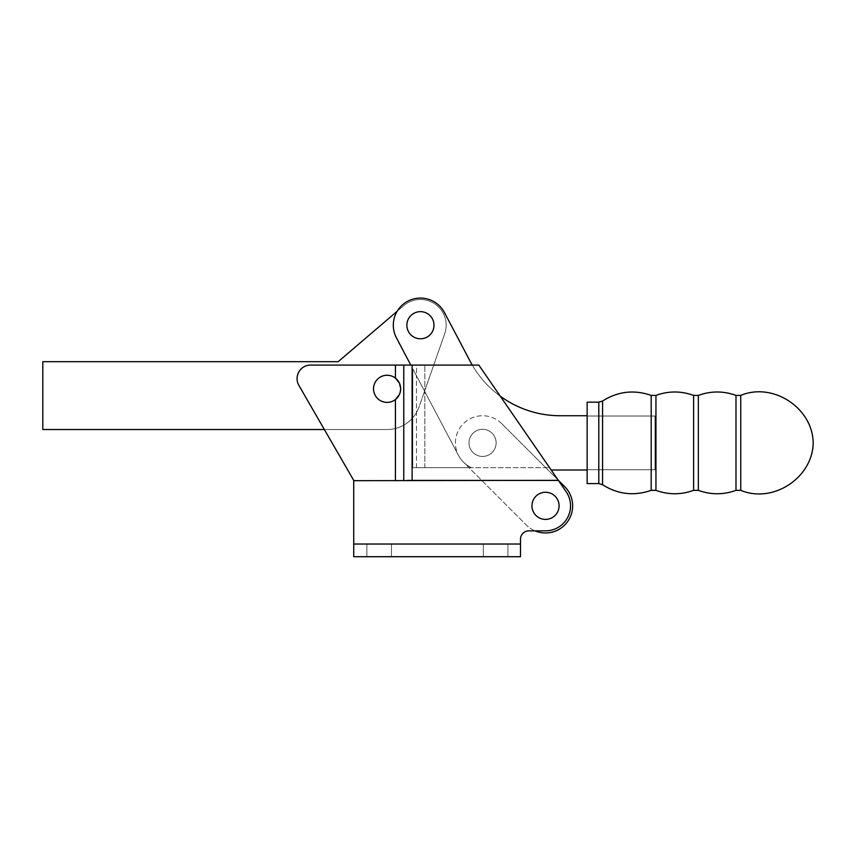 <?xml version="1.0" encoding="UTF-8"?>
<svg xmlns="http://www.w3.org/2000/svg" width="856" height="856" viewBox="0 0 856 856"><rect width="100%" height="100%" fill="white"/><g stroke="black" fill="none" stroke-linecap="round" stroke-linejoin="round"><path stroke-width="0.64" stroke-dasharray="4.28 3.21" d="M587.141 402.17L587.141 483.576M587.141 416.027L587.141 469.73L587.141 416.027L654.979 416.027L654.979 469.73L654.979 416.027L587.141 416.027M587.141 470.008L587.141 415.738L587.141 470.008L587.141 415.738L587.141 470.008L551.2 470.008L587.141 470.008L551.2 470.008L549.584 467.676L471.549 467.676A27.135 27.135 0 0 1 458.559 455.542L416.572 376.019L416.572 365.095L410.805 365.095L416.572 365.095L416.572 376.019L412.785 368.84L424.576 391.171L444.713 333.722A25.723 25.723 0 0 0 403.722 305.656L397.152 311.274A27.135 27.135 0 0 0 396.446 337.885L410.805 365.095L396.446 337.885L410.805 365.095L309.776 365.095L410.805 365.095M587.141 469.73L654.979 469.73L587.141 469.73M587.141 415.738L560.263 415.738A101.757 101.757 0 0 1 470.276 361.489L444.435 312.547A27.135 27.135 0 0 0 397.152 311.274L403.722 305.656A25.723 25.723 0 0 1 444.713 333.722L424.576 391.171L458.559 455.542A27.135 27.135 0 0 0 471.549 467.676A27.135 27.135 0 0 1 463.374 462.058A27.135 27.135 0 0 0 471.549 467.676L549.584 467.676L558.155 480.088L551.2 470.008M500.257 396.168A101.757 101.757 0 0 1 472.277 365.095A101.757 101.757 0 0 0 500.257 396.168M501.744 423.688A27.135 27.135 0 0 0 458.559 455.542A27.135 27.135 0 0 1 501.744 423.688L558.155 480.088L566.105 491.633A25.017 25.017 0 0 1 545.518 530.848L535 530.848A27.135 27.135 0 0 0 564.703 486.647L501.744 423.688M468.992 442.873A13.568 13.568 0 0 1 482.559 429.305A13.568 13.568 0 0 1 496.127 442.873A13.568 13.568 0 0 1 482.559 456.441A13.568 13.568 0 0 1 468.992 442.873A13.568 13.568 0 0 0 482.559 456.441A13.568 13.568 0 0 0 496.127 442.873A13.568 13.568 0 0 0 482.559 429.305A13.568 13.568 0 0 0 468.992 442.873A13.568 13.568 0 0 0 482.559 456.441A13.568 13.568 0 0 0 496.127 442.873A13.568 13.568 0 0 0 482.559 429.305A13.568 13.568 0 0 0 468.992 442.873A13.568 13.568 0 0 0 482.559 456.441A13.568 13.568 0 0 0 496.127 442.873A13.568 13.568 0 0 0 482.559 429.305A13.568 13.568 0 0 0 468.992 442.873M406.868 325.216A13.568 13.568 0 0 1 420.435 311.648A13.568 13.568 0 0 1 434.003 325.216A13.568 13.568 0 0 1 420.435 338.783A13.568 13.568 0 0 1 406.868 325.216A13.568 13.568 0 0 0 420.435 338.783A13.568 13.568 0 0 0 434.003 325.216A13.568 13.568 0 0 0 420.435 311.648A13.568 13.568 0 0 0 406.868 325.216A13.568 13.568 0 0 0 420.435 338.783A13.568 13.568 0 0 0 434.003 325.216A13.568 13.568 0 0 0 420.435 311.648A13.568 13.568 0 0 0 406.868 325.216M560.263 415.738A101.757 101.757 0 0 1 470.276 361.489L444.435 312.547A27.135 27.135 0 0 0 407.766 301.216A27.135 27.135 0 0 0 396.446 337.885A27.135 27.135 0 0 1 397.152 311.274L338.184 361.681L42.8 361.681L42.8 429.519L387.083 429.519L324.36 429.519L298.894 385.425L353.731 480.398L353.731 556.71L520.501 556.71L520.501 539.184L520.501 556.71L353.731 556.71L353.731 480.398L298.894 385.425A13.568 13.568 0 0 1 309.776 365.095A13.568 13.568 0 0 0 298.894 385.425A13.568 13.568 0 0 1 309.776 365.095L395.419 365.095L395.419 378.106A13.568 13.568 0 0 0 373.516 388.817A13.568 13.568 0 0 1 395.419 378.106M416.572 376.019L458.559 455.542L412.785 368.84L412.742 417.781A33.919 33.919 0 0 1 387.083 429.519A33.919 33.919 0 0 0 412.742 417.781L412.742 467.676L412.785 417.728A33.919 33.919 0 0 0 419.098 406.814L424.576 391.171L419.098 406.814A33.919 33.919 0 0 1 412.785 417.728L412.785 368.84L416.572 376.019M535 530.848L545.518 530.848L535 530.848A27.135 27.135 0 0 1 526.333 525.028L468.981 467.676L412.742 467.676L549.584 467.676L412.742 467.676L471.549 467.676L468.981 467.676L463.374 462.058L526.333 525.028A27.135 27.135 0 0 0 535 530.848L528.837 530.848A8.335 8.335 0 0 0 520.501 539.184L520.501 556.71L353.731 556.71L353.731 480.676L403.765 480.419L403.765 365.095L403.765 480.419L558.326 480.344L478.825 365.095L549.584 467.676L478.825 365.095L395.419 365.095M416.487 467.676L416.487 375.838L416.487 467.676M444.435 312.547A27.135 27.135 0 0 0 397.152 311.274M545.518 530.848A25.017 25.017 0 0 0 566.105 491.633A25.017 25.017 0 0 1 545.518 530.848M399.367 383.039L400.651 388.817L399.367 394.584M395.419 480.676L353.731 480.676L395.419 480.676L395.419 399.517A13.568 13.568 0 0 1 373.516 388.817A13.568 13.568 0 0 0 395.419 399.517L397.195 397.858M400.651 388.87L398.126 380.931M397.195 379.764L395.451 378.127M398.126 396.692L400.394 391.449M373.516 388.817A13.568 13.568 0 0 0 387.083 402.384A13.568 13.568 0 0 0 400.651 388.817A13.568 13.568 0 0 0 387.083 375.249A13.568 13.568 0 0 0 373.516 388.817M366.871 556.71L391.47 556.71L366.871 556.71L366.871 544.02L391.47 544.02L366.871 544.02L391.47 544.02L366.871 544.02L366.871 556.71L391.47 556.71L391.47 544.02L391.47 556.71L366.871 556.71L366.871 544.02L366.871 556.71M483.33 556.71L507.918 556.71L483.33 556.71L483.33 544.02L507.918 544.02L483.33 544.02L507.918 544.02L483.33 544.02L483.33 556.71L507.918 556.71L507.918 544.02L507.918 556.71L483.33 556.71L483.33 544.02L483.33 556.71M528.837 530.848A8.335 8.335 0 0 0 520.501 539.184M507.918 556.71L507.918 544.02L507.918 556.71M391.47 556.71L391.47 544.02L391.47 556.71M407.413 480.419L558.38 480.419M353.731 544.02L520.501 544.02M531.951 505.832A13.568 13.568 0 0 0 545.518 519.399A13.568 13.568 0 0 0 559.086 505.832A13.568 13.568 0 0 0 545.518 492.264A13.568 13.568 0 0 0 531.951 505.832A13.568 13.568 0 0 0 545.518 519.399A13.568 13.568 0 0 0 559.086 505.832A13.568 13.568 0 0 0 545.518 492.264A13.568 13.568 0 0 0 531.951 505.832A13.568 13.568 0 0 1 545.518 492.264A13.568 13.568 0 0 1 559.086 505.832A13.568 13.568 0 0 1 545.518 519.399A13.568 13.568 0 0 1 531.951 505.832M403.765 365.095L403.765 480.419M651.191 395.397L651.191 490.349M602.56 401.025L602.56 484.721M655.942 395.397L655.942 490.349M693.595 395.397L693.595 490.349M698.346 395.397L698.346 490.349M735.989 395.397L735.989 490.349M740.75 395.397L740.75 490.349M598.793 402.17L598.793 483.576M424.822 467.676L424.822 365.095L424.822 467.676M412.1 365.095L412.1 480.344"/><path stroke-width="1.28" d="M598.793 402.17L587.141 402.17L587.141 483.576L598.793 483.576L598.793 402.17L602.56 401.025C617.861 391.353 634.071 389.48 651.191 395.397L655.942 395.397C668.493 390.871 681.044 390.871 693.595 395.397L698.346 395.397C710.897 390.871 723.438 390.871 735.989 395.397L740.75 395.397C772.989 381.926 812.676 407.927 813.2 442.873C812.676 477.819 773 503.82 740.75 490.349L740.75 395.397M560.263 415.738A101.757 101.757 0 0 1 500.257 396.168A101.757 101.757 0 0 0 560.263 415.738L587.141 415.738M472.277 365.095A101.757 101.757 0 0 1 470.276 361.489L444.435 312.547L470.276 361.489A101.757 101.757 0 0 0 472.277 365.095M587.141 470.008L551.2 470.008M410.805 365.095L396.446 337.885A27.135 27.135 0 0 1 407.766 301.216A27.135 27.135 0 0 1 444.435 312.547M406.868 325.216A13.568 13.568 0 0 0 420.435 338.783A13.568 13.568 0 0 0 434.003 325.216A13.568 13.568 0 0 0 420.435 311.648A13.568 13.568 0 0 0 406.868 325.216M397.152 311.274L338.184 361.681L42.8 361.681L42.8 429.519L324.36 429.519L353.731 480.398L298.894 385.425A13.568 13.568 0 0 1 309.776 365.095L478.825 365.095L558.326 480.344L353.731 480.676L353.731 556.71L520.501 556.71L520.501 539.184A8.335 8.335 0 0 1 528.837 530.848L545.518 530.848A25.017 25.017 0 0 0 566.105 491.633L558.326 480.344M535 530.848A27.135 27.135 0 0 0 564.703 486.647L558.155 480.088M399.367 394.584L395.419 399.517L395.419 480.676M395.451 378.127L399.367 383.039M373.516 388.817A13.568 13.568 0 0 0 387.083 402.384A13.568 13.568 0 0 0 400.651 388.817A13.568 13.568 0 0 0 387.083 375.249A13.568 13.568 0 0 0 373.516 388.817M398.126 380.931L397.195 379.764M397.195 397.858L398.126 396.692M400.394 391.449L400.651 388.87M520.501 539.184A8.335 8.335 0 0 1 528.837 530.848M403.765 365.095L403.765 480.419M407.413 480.419L558.38 480.419M531.951 505.832A13.568 13.568 0 0 0 545.518 519.399A13.568 13.568 0 0 0 559.086 505.832A13.568 13.568 0 0 0 545.518 492.264A13.568 13.568 0 0 0 531.951 505.832M353.731 544.02L520.501 544.02M693.595 395.397L693.595 490.349C681.044 494.886 668.493 494.886 655.942 490.349L651.191 490.349L651.191 395.397M651.191 490.349C634.082 496.266 617.872 494.394 602.56 484.721L602.56 401.025M655.942 490.349L655.942 395.397M735.989 395.397L735.989 490.349C723.448 494.886 710.897 494.886 698.346 490.349L698.346 395.397M395.419 365.095L395.419 378.106M412.1 365.095L412.1 480.344M693.595 490.349L698.346 490.349M735.989 490.349L740.75 490.349M598.793 483.576L602.56 484.721"/></g></svg>
